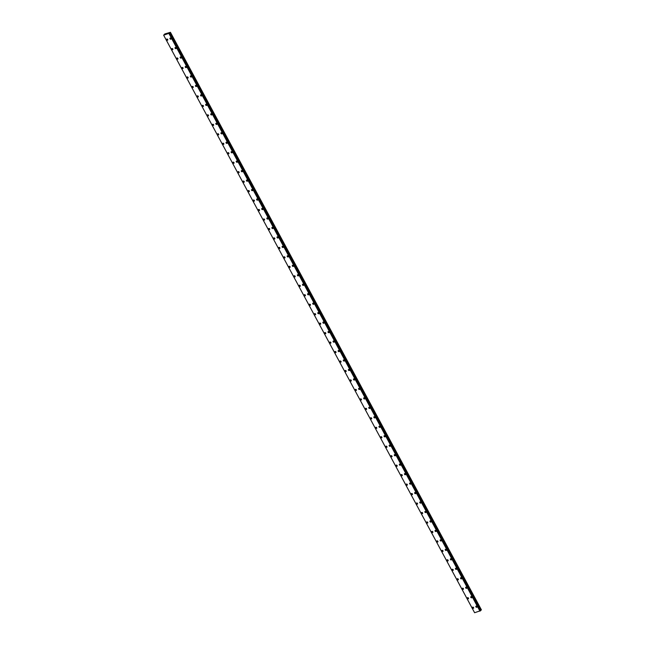 <?xml version="1.0" encoding="UTF-8"?>
<svg xmlns="http://www.w3.org/2000/svg" width="645" height="645" viewBox="0 0 645 645"><rect width="100%" height="100%" fill="white"/><g stroke="black" fill="none" stroke-linecap="round" stroke-linejoin="round"><path stroke-width="0.97" d="M473.551 608.211A0.693 0.524 44.9 0 1 472.567 607.227A0.693 0.524 44.9 0 1 473.551 608.211A0.693 0.524 44.9 0 1 472.567 607.227M468.455 598.737A0.693 0.524 44.9 0 1 467.472 597.762A0.693 0.524 44.9 0 1 468.455 598.737A0.693 0.524 44.9 0 1 467.472 597.762M463.36 589.272A0.693 0.524 44.9 0 1 462.376 588.288A0.693 0.524 44.9 0 1 463.36 589.272A0.693 0.524 44.9 0 1 462.376 588.296M458.256 579.807A0.693 0.524 44.9 0 1 457.281 578.823A0.693 0.524 44.9 0 1 458.256 579.807A0.693 0.524 44.9 0 1 457.273 578.823M453.161 570.333A0.693 0.524 44.9 0 1 452.177 569.358A0.693 0.524 44.9 0 1 453.161 570.333A0.693 0.524 44.9 0 1 452.177 569.358M448.065 560.868A0.693 0.524 44.9 0 1 447.082 559.884A0.693 0.524 44.9 0 1 448.065 560.868A0.693 0.524 44.9 0 1 447.082 559.892M442.962 551.402A0.693 0.524 44.9 0 1 441.986 550.419A0.693 0.524 44.9 0 1 442.962 551.402A0.693 0.524 44.9 0 1 441.986 550.419M437.866 541.929A0.693 0.524 44.9 0 1 436.883 540.953A0.693 0.524 44.9 0 1 437.866 541.929A0.693 0.524 44.9 0 1 436.883 540.953M432.771 532.464A0.693 0.524 44.9 0 1 431.787 531.48A0.693 0.524 44.9 0 1 432.771 532.464A0.693 0.524 44.9 0 1 431.787 531.488M427.667 522.998A0.693 0.524 44.9 0 1 426.692 522.015A0.693 0.524 44.9 0 1 427.667 522.998A0.693 0.524 44.9 0 1 426.692 522.015M422.572 513.525A0.693 0.524 44.9 0 1 421.588 512.549A0.693 0.524 44.9 0 1 422.572 513.525A0.693 0.524 44.9 0 1 421.588 512.549M417.476 504.059A0.693 0.524 44.9 0 1 416.493 503.084A0.693 0.524 44.9 0 1 417.476 504.059A0.693 0.524 44.9 0 1 416.493 503.076M412.381 494.594A0.693 0.524 44.9 0 1 411.397 493.61A0.693 0.524 44.9 0 1 412.381 494.594A0.693 0.524 44.9 0 1 411.397 493.61M407.277 485.121A0.693 0.524 44.9 0 1 406.294 484.145A0.693 0.524 44.9 0 1 407.277 485.121A0.693 0.524 44.9 0 1 406.294 484.145M402.182 475.655A0.693 0.524 44.9 0 1 401.198 474.672A0.693 0.524 44.9 0 1 402.182 475.655A0.693 0.524 44.9 0 1 401.198 474.68M397.086 466.19A0.693 0.524 44.9 0 1 396.103 465.206A0.693 0.524 44.9 0 1 397.086 466.19A0.693 0.524 44.9 0 1 396.103 465.206M391.983 456.716A0.693 0.524 44.9 0 1 391.007 455.741A0.693 0.524 44.9 0 1 391.983 456.716A0.693 0.524 44.9 0 1 390.999 455.741M386.887 447.251A0.693 0.524 44.9 0 1 385.904 446.267A0.693 0.524 44.9 0 1 386.887 447.251A0.693 0.524 44.9 0 1 385.904 446.276M381.792 437.786A0.693 0.524 44.9 0 1 380.808 436.802A0.693 0.524 44.9 0 1 381.792 437.786A0.693 0.524 44.9 0 1 380.808 436.802M376.688 428.312A0.693 0.524 44.9 0 1 375.713 427.337A0.693 0.524 44.9 0 1 376.688 428.312A0.693 0.524 44.9 0 1 375.704 427.337M371.593 418.847A0.693 0.524 44.9 0 1 370.609 417.863A0.693 0.524 44.9 0 1 371.593 418.847A0.693 0.524 44.9 0 1 370.609 417.871M366.497 409.382A0.693 0.524 44.9 0 1 365.513 408.398A0.693 0.524 44.9 0 1 366.497 409.382A0.693 0.524 44.9 0 1 365.513 408.398M361.394 399.908A0.693 0.524 44.9 0 1 360.418 398.933A0.693 0.524 44.9 0 1 361.394 399.908A0.693 0.524 44.9 0 1 360.418 398.933M356.298 390.443A0.693 0.524 44.9 0 1 355.314 389.459A0.693 0.524 44.9 0 1 356.298 390.443A0.693 0.524 44.9 0 1 355.314 389.467M351.203 380.977A0.693 0.524 44.9 0 1 350.219 379.994A0.693 0.524 44.9 0 1 351.203 380.977A0.693 0.524 44.9 0 1 350.219 379.994M346.107 371.504A0.693 0.524 44.9 0 1 345.123 370.528A0.693 0.524 44.9 0 1 346.099 371.504A0.693 0.524 44.9 0 1 345.123 370.528M341.003 362.038A0.693 0.524 44.9 0 1 340.02 361.063A0.693 0.524 44.9 0 1 341.003 362.038A0.693 0.524 44.9 0 1 340.02 361.063M335.908 352.573A0.693 0.524 44.9 0 1 334.924 351.589A0.693 0.524 44.9 0 1 335.908 352.573A0.693 0.524 44.9 0 1 334.924 351.589M330.812 343.1A0.693 0.524 44.9 0 1 329.829 342.124A0.693 0.524 44.9 0 1 330.812 343.1A0.693 0.524 44.9 0 1 329.829 342.124M325.709 333.634A0.693 0.524 44.9 0 1 324.725 332.659A0.693 0.524 44.9 0 1 325.709 333.634A0.693 0.524 44.9 0 1 324.725 332.659M320.613 324.169A0.693 0.524 44.9 0 1 319.63 323.185A0.693 0.524 44.9 0 1 320.613 324.169A0.693 0.524 44.9 0 1 319.63 323.185M315.518 314.695A0.693 0.524 44.9 0 1 314.534 313.72A0.693 0.524 44.9 0 1 315.518 314.695A0.693 0.524 44.9 0 1 314.534 313.72M310.414 305.23A0.693 0.524 44.9 0 1 309.439 304.255A0.693 0.524 44.9 0 1 310.414 305.23A0.693 0.524 44.9 0 1 309.431 304.255M305.319 295.765A0.693 0.524 44.9 0 1 304.335 294.781A0.693 0.524 44.9 0 1 305.319 295.765A0.693 0.524 44.9 0 1 304.335 294.781M300.223 286.291A0.693 0.524 44.9 0 1 299.24 285.316A0.693 0.524 44.9 0 1 300.223 286.291A0.693 0.524 44.9 0 1 299.24 285.316M295.12 276.826A0.693 0.524 44.9 0 1 294.144 275.85A0.693 0.524 44.9 0 1 295.12 276.826A0.693 0.524 44.9 0 1 294.144 275.85M290.024 267.361A0.693 0.524 44.9 0 1 289.041 266.377A0.693 0.524 44.9 0 1 290.024 267.361A0.693 0.524 44.9 0 1 289.041 266.377M284.929 257.887A0.693 0.524 44.9 0 1 283.945 256.912A0.693 0.524 44.9 0 1 284.929 257.887A0.693 0.524 44.9 0 1 283.945 256.912M279.833 248.422A0.693 0.524 44.9 0 1 278.85 247.446A0.693 0.524 44.9 0 1 279.825 248.422A0.693 0.524 44.9 0 1 278.85 247.446M274.73 238.956A0.693 0.524 44.9 0 1 273.746 237.973A0.693 0.524 44.9 0 1 274.73 238.956A0.693 0.524 44.9 0 1 273.746 237.973M268.618 229.152A0.693 0.524 44.9 0 1 269.666 228.838A0.693 0.524 44.9 0 1 268.618 229.152M269.634 229.483A0.693 0.524 44.9 0 1 268.651 228.507M264.531 220.018A0.693 0.524 44.9 0 1 263.555 219.042A0.693 0.524 44.9 0 1 264.531 220.018A0.693 0.524 44.9 0 1 263.555 219.042M259.435 210.552A0.693 0.524 44.9 0 1 258.452 209.569A0.693 0.524 44.9 0 1 259.435 210.552A0.693 0.524 44.9 0 1 258.452 209.569M254.34 201.079A0.693 0.524 44.9 0 1 253.356 200.103A0.693 0.524 44.9 0 1 254.34 201.079A0.693 0.524 44.9 0 1 253.356 200.103M249.244 191.613A0.693 0.524 44.9 0 1 248.261 190.638A0.693 0.524 44.9 0 1 249.244 191.613A0.693 0.524 44.9 0 1 248.261 190.638M244.141 182.148A0.693 0.524 44.9 0 1 243.157 181.164A0.693 0.524 44.9 0 1 244.141 182.148A0.693 0.524 44.9 0 1 243.157 181.164M239.045 172.675A0.693 0.524 44.9 0 1 238.061 171.699A0.693 0.524 44.9 0 1 239.045 172.675A0.693 0.524 44.9 0 1 238.061 171.699M233.95 163.209A0.693 0.524 44.9 0 1 232.966 162.234A0.693 0.524 44.9 0 1 233.95 163.209A0.693 0.524 44.9 0 1 232.966 162.234M228.846 153.744A0.693 0.524 44.9 0 1 227.862 152.76A0.693 0.524 44.9 0 1 228.846 153.744A0.693 0.524 44.9 0 1 227.87 152.76M223.75 144.27A0.693 0.524 44.9 0 1 222.767 143.295A0.693 0.524 44.9 0 1 223.75 144.27A0.693 0.524 44.9 0 1 222.767 143.295M218.655 134.805A0.693 0.524 44.9 0 1 217.671 133.829A0.693 0.524 44.9 0 1 218.655 134.805A0.693 0.524 44.9 0 1 217.671 133.829M213.551 125.34A0.693 0.524 44.9 0 1 212.576 124.356A0.693 0.524 44.9 0 1 213.551 125.34A0.693 0.524 44.9 0 1 212.576 124.356M208.456 115.866A0.693 0.524 44.9 0 1 207.472 114.891A0.693 0.524 44.9 0 1 208.456 115.866A0.693 0.524 44.9 0 1 207.472 114.891M203.36 106.401A0.693 0.524 44.9 0 1 202.377 105.425A0.693 0.524 44.9 0 1 203.36 106.401A0.693 0.524 44.9 0 1 202.377 105.425M198.257 96.935A0.693 0.524 44.9 0 1 197.281 95.952A0.693 0.524 44.9 0 1 198.257 96.935A0.693 0.524 44.9 0 1 197.281 95.952M193.161 87.462A0.693 0.524 44.9 0 1 192.178 86.486A0.693 0.524 44.9 0 1 193.161 87.462A0.693 0.524 44.9 0 1 192.178 86.486M188.066 77.997A0.693 0.524 44.9 0 1 187.082 77.021A0.693 0.524 44.9 0 1 188.066 77.997A0.693 0.524 44.9 0 1 187.082 77.021M182.97 68.531A0.693 0.524 44.9 0 1 181.987 67.548A0.693 0.524 44.9 0 1 182.97 68.531A0.693 0.524 44.9 0 1 181.987 67.548M177.867 59.058A0.693 0.524 44.9 0 1 176.883 58.082A0.693 0.524 44.9 0 1 177.867 59.058A0.693 0.524 44.9 0 1 176.883 58.082M172.771 49.592A0.693 0.524 44.9 0 1 171.788 48.617A0.693 0.524 44.9 0 1 172.771 49.592A0.693 0.524 44.9 0 1 171.788 48.617M167.676 40.127A0.693 0.524 44.9 0 1 166.692 39.143A0.693 0.524 44.9 0 1 167.676 40.127A0.693 0.524 44.9 0 1 166.692 39.143M476.905 607.187A0.693 0.524 44.9 0 1 475.929 606.203A0.693 0.524 44.9 0 1 476.905 607.187A0.693 0.524 44.9 0 1 475.929 606.203M471.809 597.713A0.693 0.524 44.9 0 1 470.826 596.738A0.693 0.524 44.9 0 1 471.809 597.713A0.693 0.524 44.9 0 1 470.826 596.738M466.714 588.248A0.693 0.524 44.9 0 1 465.73 587.273A0.693 0.524 44.9 0 1 466.714 588.248A0.693 0.524 44.9 0 1 465.73 587.273M461.618 578.783A0.693 0.524 44.9 0 1 460.635 577.799A0.693 0.524 44.9 0 1 461.618 578.783A0.693 0.524 44.9 0 1 460.635 577.799M456.515 569.309A0.693 0.524 44.9 0 1 455.531 568.334A0.693 0.524 44.9 0 1 456.515 569.309A0.693 0.524 44.9 0 1 455.531 568.334M451.419 559.844A0.693 0.524 44.9 0 1 450.436 558.868A0.693 0.524 44.9 0 1 451.419 559.844A0.693 0.524 44.9 0 1 450.436 558.868M446.324 550.379A0.693 0.524 44.9 0 1 445.34 549.395A0.693 0.524 44.9 0 1 446.324 550.379A0.693 0.524 44.9 0 1 445.34 549.395M441.22 540.905A0.693 0.524 44.9 0 1 440.245 539.929A0.693 0.524 44.9 0 1 441.22 540.905A0.693 0.524 44.9 0 1 440.237 539.929M436.125 531.44A0.693 0.524 44.9 0 1 435.141 530.464A0.693 0.524 44.9 0 1 436.125 531.44A0.693 0.524 44.9 0 1 435.141 530.464M431.029 521.974A0.693 0.524 44.9 0 1 430.046 520.991A0.693 0.524 44.9 0 1 431.029 521.974A0.693 0.524 44.9 0 1 430.046 520.991M424.918 512.17A0.693 0.524 44.9 0 1 425.958 511.856A0.693 0.524 44.9 0 1 424.918 512.17M425.926 512.501A0.693 0.524 44.9 0 1 424.95 511.525M420.83 503.035A0.693 0.524 44.9 0 1 419.847 502.06A0.693 0.524 44.9 0 1 420.83 503.035A0.693 0.524 44.9 0 1 419.847 502.06M415.735 493.57A0.693 0.524 44.9 0 1 414.751 492.587A0.693 0.524 44.9 0 1 415.735 493.57A0.693 0.524 44.9 0 1 414.751 492.587M409.623 483.766A0.693 0.524 44.9 0 1 410.672 483.452A0.693 0.524 44.9 0 1 409.623 483.766M410.631 484.097A0.693 0.524 44.9 0 1 409.656 483.121M405.536 474.631A0.693 0.524 44.9 0 1 404.552 473.656A0.693 0.524 44.9 0 1 405.536 474.631A0.693 0.524 44.9 0 1 404.552 473.656M400.44 465.166A0.693 0.524 44.9 0 1 399.457 464.182A0.693 0.524 44.9 0 1 400.44 465.166A0.693 0.524 44.9 0 1 399.457 464.182M395.345 455.693A0.693 0.524 44.9 0 1 394.361 454.717A0.693 0.524 44.9 0 1 395.345 455.693A0.693 0.524 44.9 0 1 394.361 454.717M390.241 446.227A0.693 0.524 44.9 0 1 389.257 445.252A0.693 0.524 44.9 0 1 390.241 446.227A0.693 0.524 44.9 0 1 389.257 445.252M385.146 436.762A0.693 0.524 44.9 0 1 384.162 435.778A0.693 0.524 44.9 0 1 385.146 436.762A0.693 0.524 44.9 0 1 384.162 435.778M380.05 427.288A0.693 0.524 44.9 0 1 379.067 426.313A0.693 0.524 44.9 0 1 380.05 427.288A0.693 0.524 44.9 0 1 379.067 426.313M374.947 417.823A0.693 0.524 44.9 0 1 373.971 416.847A0.693 0.524 44.9 0 1 374.947 417.823A0.693 0.524 44.9 0 1 373.963 416.847M369.851 408.358A0.693 0.524 44.9 0 1 368.867 407.374A0.693 0.524 44.9 0 1 369.851 408.358A0.693 0.524 44.9 0 1 368.867 407.374M364.756 398.884A0.693 0.524 44.9 0 1 363.772 397.909A0.693 0.524 44.9 0 1 364.756 398.884A0.693 0.524 44.9 0 1 363.772 397.909M359.652 389.419A0.693 0.524 44.9 0 1 358.676 388.443A0.693 0.524 44.9 0 1 359.652 389.419A0.693 0.524 44.9 0 1 358.668 388.443M354.557 379.953A0.693 0.524 44.9 0 1 353.573 378.97A0.693 0.524 44.9 0 1 354.557 379.953A0.693 0.524 44.9 0 1 353.573 378.97M349.461 370.48A0.693 0.524 44.9 0 1 348.477 369.504A0.693 0.524 44.9 0 1 349.461 370.48A0.693 0.524 44.9 0 1 348.477 369.504M344.357 361.015A0.693 0.524 44.9 0 1 343.382 360.039A0.693 0.524 44.9 0 1 344.357 361.015A0.693 0.524 44.9 0 1 343.382 360.039M339.262 351.549A0.693 0.524 44.9 0 1 338.278 350.566A0.693 0.524 44.9 0 1 339.262 351.549A0.693 0.524 44.9 0 1 338.278 350.566M333.151 341.745A0.693 0.524 44.9 0 1 334.199 341.431A0.693 0.524 44.9 0 1 333.151 341.745M334.166 342.076A0.693 0.524 44.9 0 1 333.183 341.1M329.063 332.61A0.693 0.524 44.9 0 1 328.087 331.635A0.693 0.524 44.9 0 1 329.063 332.61A0.693 0.524 44.9 0 1 328.087 331.635M323.967 323.145A0.693 0.524 44.9 0 1 322.984 322.161A0.693 0.524 44.9 0 1 323.967 323.145A0.693 0.524 44.9 0 1 322.984 322.161M318.872 313.672A0.693 0.524 44.9 0 1 317.888 312.696A0.693 0.524 44.9 0 1 318.872 313.672A0.693 0.524 44.9 0 1 317.888 312.696M313.776 304.206A0.693 0.524 44.9 0 1 312.793 303.231A0.693 0.524 44.9 0 1 313.776 304.206A0.693 0.524 44.9 0 1 312.793 303.231M308.673 294.741A0.693 0.524 44.9 0 1 307.689 293.757A0.693 0.524 44.9 0 1 308.673 294.741A0.693 0.524 44.9 0 1 307.689 293.757M303.577 285.267A0.693 0.524 44.9 0 1 302.594 284.292A0.693 0.524 44.9 0 1 303.577 285.275A0.693 0.524 44.9 0 1 302.594 284.292M298.482 275.802A0.693 0.524 44.9 0 1 297.498 274.826A0.693 0.524 44.9 0 1 298.482 275.802A0.693 0.524 44.9 0 1 297.498 274.826M293.378 266.337A0.693 0.524 44.9 0 1 292.403 265.353A0.693 0.524 44.9 0 1 293.378 266.337A0.693 0.524 44.9 0 1 292.395 265.353M288.283 256.871A0.693 0.524 44.9 0 1 287.299 255.888A0.693 0.524 44.9 0 1 288.283 256.871A0.693 0.524 44.9 0 1 287.299 255.888M283.187 247.398A0.693 0.524 44.9 0 1 282.204 246.422A0.693 0.524 44.9 0 1 283.187 247.398A0.693 0.524 44.9 0 1 282.204 246.422M278.084 237.932A0.693 0.524 44.9 0 1 277.108 236.949A0.693 0.524 44.9 0 1 278.084 237.932A0.693 0.524 44.9 0 1 277.108 236.949M272.988 228.467A0.693 0.524 44.9 0 1 272.005 227.483A0.693 0.524 44.9 0 1 272.988 228.467A0.693 0.524 44.9 0 1 272.005 227.483M267.893 218.994A0.693 0.524 44.9 0 1 266.909 218.018A0.693 0.524 44.9 0 1 267.893 218.994A0.693 0.524 44.9 0 1 266.909 218.018M262.789 209.528A0.693 0.524 44.9 0 1 261.814 208.545A0.693 0.524 44.9 0 1 262.789 209.528A0.693 0.524 44.9 0 1 261.814 208.545M257.694 200.063A0.693 0.524 44.9 0 1 256.71 199.079A0.693 0.524 44.9 0 1 257.694 200.063A0.693 0.524 44.9 0 1 256.71 199.079M252.598 190.589A0.693 0.524 44.9 0 1 251.614 189.614A0.693 0.524 44.9 0 1 252.598 190.589A0.693 0.524 44.9 0 1 251.614 189.614M247.503 181.124A0.693 0.524 44.9 0 1 246.519 180.14A0.693 0.524 44.9 0 1 247.495 181.124A0.693 0.524 44.9 0 1 246.519 180.14M242.399 171.659A0.693 0.524 44.9 0 1 241.415 170.675A0.693 0.524 44.9 0 1 242.399 171.659A0.693 0.524 44.9 0 1 241.415 170.675M237.304 162.185A0.693 0.524 44.9 0 1 236.32 161.21A0.693 0.524 44.9 0 1 237.304 162.185A0.693 0.524 44.9 0 1 236.32 161.21M232.208 152.72A0.693 0.524 44.9 0 1 231.224 151.736A0.693 0.524 44.9 0 1 232.208 152.72A0.693 0.524 44.9 0 1 231.224 151.736M227.105 143.246A0.693 0.524 44.9 0 1 226.129 142.271A0.693 0.524 44.9 0 1 227.105 143.255A0.693 0.524 44.9 0 1 226.121 142.271M222.009 133.781A0.693 0.524 44.9 0 1 221.025 132.805A0.693 0.524 44.9 0 1 222.009 133.781A0.693 0.524 44.9 0 1 221.025 132.805M216.914 124.316A0.693 0.524 44.9 0 1 215.93 123.34A0.693 0.524 44.9 0 1 216.914 124.316A0.693 0.524 44.9 0 1 215.93 123.332M211.81 114.85A0.693 0.524 44.9 0 1 210.834 113.867A0.693 0.524 44.9 0 1 211.81 114.85A0.693 0.524 44.9 0 1 210.826 113.867M206.714 105.377A0.693 0.524 44.9 0 1 205.731 104.401A0.693 0.524 44.9 0 1 206.714 105.377A0.693 0.524 44.9 0 1 205.731 104.401M201.619 95.912A0.693 0.524 44.9 0 1 200.635 94.928A0.693 0.524 44.9 0 1 201.619 95.912A0.693 0.524 44.9 0 1 200.635 94.936M196.515 86.446A0.693 0.524 44.9 0 1 195.54 85.463A0.693 0.524 44.9 0 1 196.515 86.446A0.693 0.524 44.9 0 1 195.54 85.463M191.42 76.973A0.693 0.524 44.9 0 1 190.436 75.997A0.693 0.524 44.9 0 1 191.42 76.973A0.693 0.524 44.9 0 1 190.436 75.997M186.324 67.507A0.693 0.524 44.9 0 1 185.341 66.524A0.693 0.524 44.9 0 1 186.324 67.507A0.693 0.524 44.9 0 1 185.341 66.532M181.229 58.042A0.693 0.524 44.9 0 1 180.245 57.058A0.693 0.524 44.9 0 1 181.221 58.042A0.693 0.524 44.9 0 1 180.245 57.058M176.125 48.569A0.693 0.524 44.9 0 1 175.142 47.593A0.693 0.524 44.9 0 1 176.125 48.569A0.693 0.524 44.9 0 1 175.142 47.593M171.03 39.103A0.693 0.524 44.9 0 1 170.046 38.12A0.693 0.524 44.9 0 1 171.03 39.103A0.693 0.524 44.9 0 1 170.046 38.128M167.394 33.524L166.902 33.846M166.571 33.895L167.015 33.637M474.607 612.726L163.628 35.177L474.607 612.726L480.59 610.686L169.611 33.121L163.653 35.201L164.83 33.935L170.433 32.306L169.708 32.822L480.686 610.372L481.412 609.856L170.433 32.306M163.653 35.201L474.631 612.75M168.966 33.58L479.945 611.129M169.111 33.492L480.09 611.041M169.409 33.306L480.388 610.855M169.466 33.274L480.444 610.831M169.587 32.903L480.565 610.452M170.256 32.484L481.235 610.033M169.079 33.516L480.057 611.065M170.103 32.589L481.081 610.138M169.611 33.121L480.59 610.67"/></g></svg>
